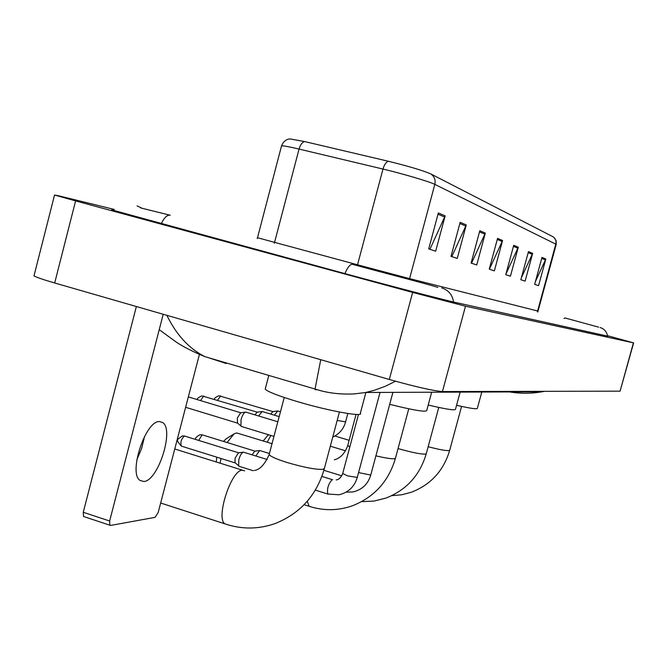 <?xml version="1.0" encoding="UTF-8"?>
<svg xmlns="http://www.w3.org/2000/svg" width="667" height="667" viewBox="0 0 667 667"><rect width="100%" height="100%" fill="white"/><g stroke="black" fill="none" stroke-linecap="round" stroke-linejoin="round"><path stroke-width="1" d="M438.344 212.948L428.706 248.899L435.659 251.226L445.147 215.866L438.344 212.948M429.932 249.308L445.147 215.866M460.172 222.311L451.009 256.361L457.254 258.446L466.275 224.929L460.172 222.311M451.809 256.628L466.275 224.929M479.806 230.74L471.085 263.073L476.722 264.957L485.318 233.1L479.806 230.74M471.527 263.223L485.318 233.1M541.988 257.412L534.659 284.334L538.577 285.643L545.823 259.054L541.988 257.412M535.409 281.557L545.823 259.054M528.472 251.609L520.835 279.706L525.104 281.14L532.65 253.402L528.472 251.609M521.319 277.939L532.65 253.402M513.723 245.289L505.761 274.671L510.422 276.23L518.284 247.24L513.723 245.289M505.911 274.095L518.284 247.24M497.574 238.361L489.244 269.151L494.364 270.86L502.576 240.504L497.574 238.361M489.395 269.193L502.576 240.504M304.619 141.562C302.193 142.246 300.333 144.747 299.058 149.075C289.261 146.765 283.425 145.681 281.557 145.831C284.325 138.836 289.953 138.794 290.37 138.978L304.619 141.562L388.394 161.272C408.529 166.225 422.67 170.444 430.799 173.92L553.193 236.852M114.282 209.455L58.863 195.856L54.544 195.014L75.596 200.917L412.64 292.421L465.483 306.203L633.425 342.846L608.004 335.818M34.225 274.962L33.984 275.896C36.51 277.339 43.405 279.698 54.686 282.975L389.32 379.473C415.541 386.818 433.242 390.845 442.446 391.554L620.077 391.162L633.642 342.88M113.84 210.08C111.339 209.538 111.055 209.58 112.998 210.222L344.539 273.503C390.695 286.043 444.689 300.133 454.702 302.284L608.071 336.218M226.221 363.523L208.212 357.62M395.564 381.241L385.134 386.343L374.445 390.245L365.749 392.496L354.402 393.889C340.128 394.622 327.013 393.005 315.049 389.028L320.744 359.696M509.538 391.938C520.435 393.697 531.215 393.655 541.904 391.812L544.572 391.329M166.875 315.324C176.313 334.809 188.969 348.574 204.836 356.62L315.049 389.028L315.208 389.695L317.2 389.703M456.57 405.278C470.327 408.421 477.264 409.421 477.372 408.279L481.782 392.038M263.223 440.979L267.742 435.418M270.877 435.459L267.175 442.196M428.206 405.019C446.073 409.255 455.177 410.664 455.503 409.238L460.13 392.121M216.2 461.956L216.842 457.195M223.47 441.412L226.413 438.619M272.028 443.68L236.61 432.925L234.042 433.909L227.088 442.529M221.027 458.504L220.093 463.173M389.703 404.335C413.557 410.272 425.896 412.314 426.738 410.48L431.657 392.221M144.039 439.311L143.088 439.361M265.483 388.102L265.199 389.161C267.75 391.737 278.156 395.798 296.406 401.317C327.864 410.797 364.215 417.425 360.347 413.207L365.883 392.463M391.162 392.379L393.063 392.371M255.82 455.97L259.68 450.525L269.435 453.51M252.101 454.819L254.819 451.117L259.505 450.567M378.189 392.421L380.182 392.421M239.578 466.45L238.653 465.824L238.828 459.613C240.137 455.253 241.679 452.768 243.438 452.168L267.159 459.488M235.493 463.056L235.001 462.623L235.118 458.137L238.461 452.768L243.238 452.209M274.37 415.182L277.772 410.964L280.465 411.781M270.719 414.082L272.903 411.581L277.505 410.997M258.604 415.975L262.214 411.514L279.181 416.633M254.877 414.849L257.229 412.148L261.931 411.556M241.879 426.613L240.92 425.98L241.07 419.485C242.429 414.991 244.005 412.531 245.798 412.098L277.822 421.777M185.626 407.304L237.502 423.103L237.302 418.076L240.687 412.748L245.481 412.139M144.522 436.476L141.646 448.424L136.835 459.78M143.864 481.507C158.079 480.965 174.429 429.756 162.731 422.586L159.446 421.561C145.731 420.393 128.231 472.72 139.87 480.357L143.864 481.507M84.234 516.717L83.533 516.491L83.258 512.289L109.638 521.01L163.215 314.274M136.36 306.528L83.258 512.289M109.638 521.01L109.872 525.212L110.63 525.429L155.052 517.359L158.196 512.489L199.425 354.402M409.388 279.54L409.588 278.623L538.036 311.097L537.844 311.956M363.54 266.4L409.588 278.623L434.817 184.384C429.798 181.732 402.76 173.72 382.983 169.059L299.058 149.075L274.571 242.371L363.54 266.4M257.512 237.66L281.424 146.34M388.394 161.272C386.101 162.014 384.3 164.616 382.983 169.059L357.304 265.624M430.799 173.92C434.4 176.413 435.743 179.898 434.817 184.384L555.786 244.114C556.453 240.929 555.486 238.444 552.868 236.643M538.036 311.097L556.186 244.489L555.786 244.114L537.385 311.839M257.187 238.586L257.504 237.702L274.571 242.371L274.329 243.197M497.282 239.445L502.201 241.537M513.44 246.323L517.926 248.232M528.197 252.601L532.299 254.344M541.729 258.354L545.489 259.963M479.498 231.874L484.926 234.184M459.846 223.512L465.866 226.071M438.011 214.215L444.714 217.067M453.56 302.026C452.434 294.814 448.499 290.112 441.762 287.936M344.922 273.603C347.665 267.159 350.208 264.04 352.568 264.274M161.231 223.753C164.182 217.6 167.192 214.741 170.26 215.174M137.06 205.886L141.354 207.912M598.616 327.147L564.891 317.934L564.032 318.501M607.545 336.235C606.828 331.791 604.344 328.889 600.083 327.522M442.446 391.554L465.483 306.203M389.32 379.473L412.64 292.421M54.686 282.975L75.596 200.917M620.077 391.162L633.425 342.846M461.581 406.411L449.733 450.158L449.074 450.617C445.773 450.817 438.803 449.508 428.164 446.707M438.761 407.437L426.313 453.56L425.529 454.119C420.685 454.269 411.522 452.418 398.057 448.566M408.746 408.804L395.514 458.012L394.556 458.721C391.504 459.021 385.284 458.054 375.896 455.836M310.605 506.762L309.163 506.303L307.262 501.276M349.725 447.232L347.824 445.206M339.428 412.031L324.462 468.184L322.995 469.351C315.816 469.685 303.86 467.409 287.143 462.514C276.522 459.154 270.527 456.503 269.16 454.552L269.376 453.718M227.28 524.621L224.796 523.803C215.649 517.917 231.216 470.077 242.171 470.21L244.672 470.827M195.689 439.486C194.814 438.352 196.265 436.76 200.025 434.717L202.601 434.967L255.236 451.226M358.571 472.586L370.744 475.054L392.871 392.513M198.708 440.42L202.143 434.851M181.783 446.256L181.341 446.115C175.463 439.019 176.555 440.462 182.349 435.91L185.017 436.176L238.919 452.893M328.222 494.155L327.755 494.014C326.888 488.619 328.364 483.833 332.183 479.648L332.633 479.731M342.705 473.503L347.682 475.921L357.279 477.397L379.99 392.563M235.276 462.948L181.341 446.115C180.232 442.171 181.291 438.819 184.517 436.043M214.516 399.266C213.899 398.541 215.341 397.365 218.834 395.731L273.253 411.681M337.185 420.427L345.614 421.861L347.84 413.507M217.617 400.2L220.669 395.89M197.39 399.641C196.74 398.824 198.241 397.565 201.876 395.865L257.604 412.256M200.525 400.592L203.752 396.023M554.102 237.61L556.111 240.662L556.211 244.389M169.601 215.082L140.604 207.912M437.869 287.394C426.93 283.9 387.352 273.837 353.068 264.491M33.984 275.896L54.544 195.014M541.904 391.812L365.866 392.471M204.836 356.62C193.872 352.151 184.517 347.432 176.78 342.471L159.221 329.673M449.675 450.392C443.605 470.694 430.84 484.642 411.372 492.246L401.701 494.789L391.754 495.664M349.133 440.312L334.909 436.026M426.23 453.86C419.843 475.338 406.37 490.095 385.801 498.132L373.904 501.084L361.681 501.634M267.592 435.501L268.734 434.809M345.514 450.809L330.323 446.19M395.406 458.421C388.603 481.432 374.187 497.257 352.176 505.878C337.844 510.789 323.503 510.93 309.163 506.303L304.127 504.711M226.138 438.786L234.042 433.909M356.045 414.432L347.699 445.664C344.781 453.552 340.32 458.271 334.309 459.805M324.27 468.934C316.525 495.489 299.983 513.757 274.629 523.737C257.954 529.406 241.337 529.431 224.796 523.803L160.664 503.018M265.199 389.161L268.818 375.438M242.463 470.177L174.762 448.983M284.242 397.49L269.16 454.552C264.757 464.474 259.813 469.785 254.335 470.477M202.226 434.842L201.451 434.692M346.14 492.146L352.81 491.971C361.981 489.828 367.942 484.242 370.702 475.204M341.762 475.813L323.887 470.302M184.609 436.043L183.825 435.884M315.316 490.12L327.755 494.014L338.994 494.772C348.349 492.538 354.427 486.802 357.237 477.572M253.277 470.735L239.019 466.275M336.193 479.906C338.694 479.773 340.845 477.705 342.655 473.687L358.487 414.432M332.258 479.64L321.878 476.43M235.001 462.623L238.653 465.824M332.741 437.11C339.328 433.992 343.605 428.948 345.581 421.986M273.954 436.401L241.329 426.446M237.202 422.761L240.92 425.98M188.344 396.907L241.095 412.865M159.43 421.569L162.731 422.586M109.872 525.212L83.533 516.491"/></g></svg>
